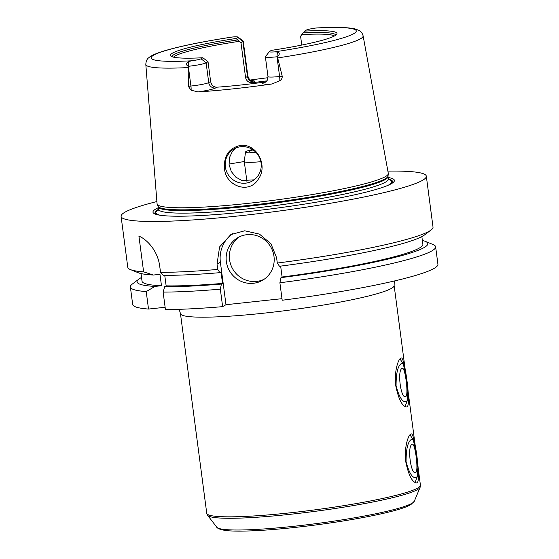<?xml version="1.0" encoding="UTF-8"?>
<svg xmlns="http://www.w3.org/2000/svg" width="559" height="559" viewBox="0 0 559 559"><rect width="100%" height="100%" fill="white"/><g stroke="black" fill="none" stroke-linecap="round" stroke-linejoin="round"><path stroke-width="0.84" d="M416.427 477.47L417.517 476.009L416.783 457.583L413.408 440.052L411.41 439.395C407.825 441.701 406.051 449.15 406.079 461.748C409.251 473.494 412.703 478.735 416.427 477.47M414.834 482.41A24.631 5.702 83.9 0 0 415.679 480.817L417.517 476.016M413.408 440.052L410.879 436.188A24.631 5.702 83.9 0 0 409.859 434.93M405.792 461.846C403.947 448.877 407.888 435.496 410.718 434.133L411.256 433.952C414.582 432.079 421.304 480.747 417.119 482.731L416.518 482.92C412.144 482.235 408.566 475.206 405.792 461.846M415.763 472.46C410.893 475.751 406.973 445.97 412.074 444.405C414.967 441.331 418.887 471.111 415.763 472.46L415.428 472.572M406.428 401.537L407.518 400.083L406.784 381.657L403.409 364.119L401.418 363.469C397.833 365.768 396.051 373.223 396.079 385.815C399.259 397.561 402.704 402.801 406.428 401.537M404.842 406.477A24.631 5.702 83.9 0 0 405.68 404.884L407.518 400.083M403.409 364.119L400.887 360.262A24.631 5.702 83.9 0 0 399.86 358.997M395.793 385.913C393.948 372.951 397.889 359.563 400.726 358.207L401.264 358.019C404.583 356.153 411.312 404.814 407.12 406.798L406.526 406.994C402.152 406.302 398.574 399.28 395.793 385.913M405.771 396.534C400.894 399.818 396.974 370.044 402.075 368.472C404.975 365.397 408.895 395.178 405.771 396.534L405.429 396.638M165.122 307.275L148.519 309.057A153.942 15.352 172.5 0 1 132.679 304.459L130.373 286.984A153.942 15.352 172.5 0 1 132.343 284.042L138.96 279.053A146.619 14.618 172.5 0 1 141.546 277.46M422.366 240.489A146.619 14.618 172.5 0 1 425.28 241.362L432.959 244.465A153.942 15.352 172.5 0 1 435.622 246.798L437.921 264.267A153.942 15.352 172.5 0 1 282.19 300.246L279.891 282.77L280.974 277.655L282.092 277.012L280.653 266.112M281.988 298.681L225.983 304.704L222.636 306.646A153.942 15.352 172.5 0 1 165.429 309.567L163.123 292.098L164.667 286.718L166.142 285.859L164.751 275.335M224.508 167.917C223.817 155.64 229.085 148.142 240.321 145.417C256.944 143.3 268.236 165.66 258.44 178.964C249.069 195.154 224.879 185.588 224.508 167.917M240.81 146.717A18.475 17.874 -120.1 0 0 233.941 148.96A18.475 17.874 -120.1 0 0 227.751 173.905A18.475 17.874 -120.1 0 0 252.479 180.913A18.475 17.874 -120.1 0 0 260.228 159.378A18.475 17.874 -120.1 0 0 240.81 146.717M235.73 148.051L232.418 151.356L229.463 157.596L229.078 164.688L231.307 171.557L235.814 177.126L241.984 180.529L254.114 179.837M237.987 37.069L243.137 40.982A15.023 1.495 172.5 0 1 243.235 41.121A15.023 1.495 172.5 0 1 242.872 41.52L240.971 42.624L239.14 41.345L236.038 38.466L237.806 37.446A10.404 1.034 -7.5 0 0 237.987 37.069A10.404 1.034 -7.5 0 0 232.907 36.95L232.09 37.041C201.135 41.799 177.755 46.649 161.949 51.589C152.39 54.775 150.043 56.592 148.848 57.682C147.038 58.856 146.025 61.106 145.808 64.439L157.086 203.853A116.607 11.627 172.5 0 0 157.17 204.217A116.607 11.627 172.5 0 0 262.213 201.736A116.607 11.627 172.5 0 0 385.493 176.567A116.607 11.627 172.5 0 0 388.316 173.786A116.607 11.627 172.5 0 0 388.302 173.409L363.112 35.832A109.592 10.928 172.5 0 1 360.471 38.802A109.592 10.928 172.5 0 1 277.683 57.933L282.225 76.234L279.605 76.513A15.023 1.495 172.5 0 1 274.602 76.946A15.023 1.495 172.5 0 1 267.985 76.576L265.385 56.836A15.023 1.495 172.5 0 1 265.441 56.676L269.403 51.568A10.404 1.034 -7.5 0 0 274.511 51.896L277.376 52.029C280.003 53.007 279.905 54.586 277.089 56.766L277.683 57.933M237.806 37.446L242.872 41.52L247.469 76.45L245.569 77.554L240.971 42.624M266.126 81.67L263.191 82.893A21.179 2.11 -7.5 0 0 272.009 83.983L279.8 80.685C281.512 79.637 282.323 78.155 282.225 76.234M201.058 58.765L206.124 62.839A15.023 1.495 172.5 0 1 188.32 66.304L188.229 66.311C185.714 64.704 185.868 63.125 188.697 61.56L191.835 60.777A10.404 1.034 -7.5 0 0 201.058 58.765L202.826 57.745L208.032 61.735L206.124 62.839L208.724 82.585A6.156 5.96 -120.1 0 0 215.481 88.015L216.899 87.197A81.586 8.133 -7.5 0 0 264.603 82.068M216.899 87.197C213.573 87.12 211.484 85.22 210.631 81.481L208.724 82.585A15.023 1.495 172.5 0 1 196.356 85.359A15.023 1.495 172.5 0 1 190.919 86.044L188.292 86.331L188.229 66.311M208.032 61.735L210.631 81.481M173.576 57.172A81.586 8.133 172.5 0 1 239.14 41.345M245.569 77.554C246.526 81.23 248.944 82.949 252.808 82.704L254.226 81.88A21.179 2.11 -7.5 0 0 251.25 80.629M266.86 80.873A81.586 8.133 -7.5 0 0 252.808 82.704M363.112 35.832C362.281 33.093 360.981 31.318 359.213 30.514L355.133 28.935C347.845 27.272 335.058 26.944 316.764 27.95L315.583 28.062A10.404 1.034 -7.5 0 0 306.36 30.074L304.592 31.101L300.588 36.216L301.755 45.062M301.734 34.623A81.586 8.133 172.5 0 1 334.408 36M172.151 56.773A82.473 8.224 172.5 0 1 237.512 39.955M202.826 57.745A84.018 8.378 172.5 0 1 170.942 56.166A84.018 8.378 172.5 0 1 236.038 38.466M304.592 31.101A84.018 8.378 172.5 0 1 336.7 34.344A84.018 8.378 172.5 0 1 271.381 50.373L269.613 51.4A10.404 1.034 -7.5 0 0 269.403 51.568M277.089 56.766L277.005 56.773A15.023 1.495 172.5 0 1 265.385 56.836M303.09 32.904A82.473 8.224 172.5 0 1 335.686 35.238M250.194 80.035A111.604 11.131 172.5 0 1 268.02 77.708M188.292 86.331L191.115 90.216L198.047 91.928A21.179 2.11 -7.5 0 0 215.481 88.015M272.009 83.983A110.836 11.054 172.5 0 1 198.047 91.928M148.519 309.057L146.22 291.588L154.941 286.425L161.474 285.719L159.979 274.329L153.439 275.035L143.621 271.863L138.925 236.164C145.396 238.546 157.414 249.153 159.685 265.944L160.531 272.366L163.165 275.321A146.619 14.618 172.5 0 0 219.918 272.666L217.737 269.445A153.942 15.352 172.5 0 1 160.531 272.366M222.636 306.646L220.337 289.171A153.942 15.352 172.5 0 1 163.123 292.098M146.22 291.588A153.942 15.352 172.5 0 1 130.373 286.984M220.337 289.171L221.413 284.056A146.619 14.618 172.5 0 1 164.667 286.718M154.941 286.425A146.619 14.618 172.5 0 1 138.96 279.053M221.413 284.056L222.531 283.413A141.623 14.122 172.5 0 1 166.142 285.859M161.474 285.719A141.623 14.122 172.5 0 1 142.035 281.205L141.029 273.568M222.531 283.413L221.029 272.023L219.918 272.666M153.439 275.035A146.619 14.618 172.5 0 1 138.122 272.694L130.443 269.592A153.942 15.352 172.5 0 1 127.78 267.258L121.079 216.375A153.942 15.352 172.5 0 1 156.897 201.54M217.737 269.445L217.039 264.121L219.589 246.924L230.79 234.626L244.716 230.783L259.467 234.123L270.94 243.738L276.593 257.72L277.299 263.044L279.472 266.266A146.619 14.618 172.5 0 0 424.442 235.004L431.052 230.015A153.942 15.352 172.5 0 1 429.298 231.16A153.942 15.352 172.5 0 1 277.299 263.044M387.89 171.131A153.942 15.352 172.5 0 1 426.321 176.19A153.942 15.352 172.5 0 1 422.604 180.284A153.942 15.352 172.5 0 1 257.811 213.748A153.942 15.352 172.5 0 1 121.079 216.375M426.321 176.19L433.022 227.073A153.942 15.352 172.5 0 1 431.052 230.015M143.621 271.863A153.942 15.352 172.5 0 1 130.443 269.592M239.455 236.806A24.631 23.834 -120.1 0 0 231.028 265.427A24.631 23.834 -120.1 0 0 256.588 281.408A24.631 23.834 -120.1 0 0 264.1 279.283M253.367 283.28A24.631 23.834 59.9 0 1 227.478 266.391A24.631 23.834 59.9 0 1 237.806 237.673A24.631 23.834 59.9 0 1 270.78 247.015A24.631 23.834 59.9 0 1 262.527 280.283A24.631 23.834 59.9 0 1 253.367 283.28M232.768 233.585A30.787 29.795 -120.1 0 0 220.386 262.178L225.983 304.704M255.77 152.16A18.475 1.845 172.5 0 1 249.188 151.615A18.475 1.845 172.5 0 1 253.129 149.931M256.183 152.593A22.178 2.208 172.5 0 1 245.513 152.041A22.178 2.208 172.5 0 1 252.528 149.526M260.857 161.684A24.631 2.453 172.5 0 1 244.283 161.53A24.631 2.453 172.5 0 1 244.283 161.467L245.513 152.041M157.24 214.691A119.787 11.942 172.5 0 1 158.504 209.339M388.351 179.076A119.787 11.942 172.5 0 1 390.958 183.918M388.142 177.469A121.764 12.137 172.5 0 1 391.95 183.345A121.764 12.137 172.5 0 1 391.482 183.625A121.764 12.137 172.5 0 1 274.183 208.465A121.764 12.137 172.5 0 1 156.136 214.39A121.764 12.137 172.5 0 1 158.295 207.724M421.856 236.597L422.863 244.234A141.623 14.122 172.5 0 1 282.092 277.012M425.28 241.362A146.619 14.618 172.5 0 1 280.974 277.655M435.622 246.798A153.942 15.352 172.5 0 1 279.891 282.77M394.263 281.002L394.13 285.481A107.754 10.747 172.5 0 1 391.531 288.346A107.754 10.747 172.5 0 1 276.174 311.775A107.754 10.747 172.5 0 1 180.459 313.613L179.18 309.316M394.13 285.481L420.417 485.128A107.754 10.747 172.5 0 1 417.811 487.993A107.754 10.747 172.5 0 1 302.461 511.422A107.754 10.747 172.5 0 1 206.746 513.26L180.459 313.613M414.303 501.248L410.746 504.728L406.707 506.643C402.019 508.522 395.297 510.507 386.542 512.603C367.305 517.138 343.862 521.24 316.198 524.908C288.661 528.465 265.176 530.512 245.757 531.05C237.212 531.26 230.525 531.078 225.675 530.505L221.064 529.659C218.045 528.437 216.633 527.633 216.822 527.242A99.761 9.943 172.5 0 0 308.044 524.649A99.761 9.943 172.5 0 0 411.983 503.303A99.761 9.943 172.5 0 0 414.303 501.248L420.109 487.336A107.342 10.705 172.5 0 1 417.615 489.551A107.342 10.705 172.5 0 1 305.766 512.519A107.342 10.705 172.5 0 1 207.613 515.314L206.746 513.26M229.008 164.094A96.98 9.671 172.5 0 1 244.283 161.537M243.235 41.121L247.833 76.052A15.023 1.495 172.5 0 1 247.469 76.45A6.156 5.96 -120.1 0 0 254.226 81.88M315.583 28.062A103.443 10.314 172.5 0 1 353.763 33.666A103.443 10.314 172.5 0 1 274.511 51.896M188.697 61.56L188.32 66.304L190.919 86.044A6.156 1.425 -96.1 0 1 191.115 90.216M187.957 67.576A109.592 10.928 172.5 0 1 145.808 64.439M191.835 60.777A103.443 10.314 172.5 0 1 153.655 55.173A103.443 10.314 172.5 0 1 232.907 36.95M277.376 52.029L277.005 56.773L279.605 76.513A6.156 1.425 83.9 0 1 279.8 80.685M267.985 76.576C267.181 83.256 265.574 81.251 265.483 82.145A6.156 5.96 59.9 0 1 263.191 82.893M220.386 262.178L217.039 264.121M158.043 206.299L158.169 206.767A115.916 11.557 172.5 0 0 261.13 204.79A115.916 11.557 172.5 0 0 385.214 179.593A115.916 11.557 172.5 0 0 388.016 176.511L388.016 176.022A116.02 11.571 172.5 0 1 385.214 178.796A116.02 11.571 172.5 0 1 262.548 203.832A116.02 11.571 172.5 0 1 158.043 206.299L157.17 204.217M388.016 176.511L388.344 179.027A115.916 11.557 172.5 0 1 385.542 182.108A115.916 11.557 172.5 0 1 261.458 207.312A115.916 11.557 172.5 0 1 158.497 209.29L158.316 210.324M388.442 179.418A118.997 11.865 172.5 0 1 388.924 184.826A118.997 11.865 172.5 0 1 387.981 185.343M160.489 215.292A118.997 11.865 172.5 0 1 158.504 209.688M420.109 487.336L420.417 485.128M216.822 527.242L207.613 515.314M247.833 76.052C250.341 82.327 251.354 79.923 251.809 80.803M244.283 161.53L246.889 181.312M388.016 176.022L388.316 173.786M158.169 206.767L158.497 209.29M388.791 179.977L388.344 179.027"/></g></svg>
